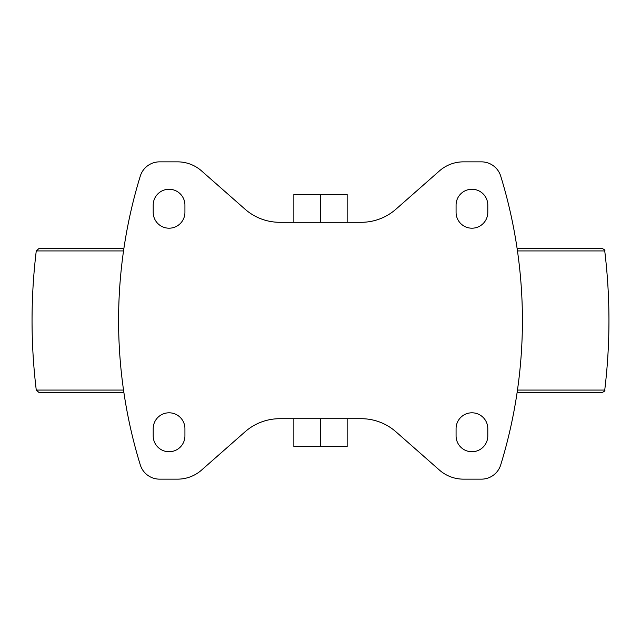 <?xml version="1.0" encoding="UTF-8"?>
<svg xmlns="http://www.w3.org/2000/svg" width="641" height="641" viewBox="0 0 641 641"><rect width="100%" height="100%" fill="white"/><g stroke="black" fill="none" stroke-linecap="round" stroke-linejoin="round"><path stroke-width="0.96" d="M361.26 222.299L279.74 222.299A52.498 52.498 0 0 1 245.054 209.198L201.57 170.923A36.345 36.345 0 0 0 177.557 161.852L159.577 161.852A20.192 20.192 0 0 0 140.283 176.107A491.335 491.335 0 0 0 140.283 464.893A20.192 20.192 0 0 0 159.577 479.148L177.557 479.148A36.345 36.345 0 0 0 201.57 470.077L245.054 431.802A52.498 52.498 0 0 1 279.74 418.701L361.26 418.701A52.498 52.498 0 0 1 395.946 431.802L439.43 470.077A36.345 36.345 0 0 0 463.443 479.148L481.423 479.148A20.192 20.192 0 0 0 500.717 464.893A491.335 491.335 0 0 0 500.717 176.107A20.192 20.192 0 0 0 481.423 161.852L463.443 161.852A36.345 36.345 0 0 0 439.43 170.923L395.946 209.198A52.498 52.498 0 0 1 361.26 222.299M184.929 428.669A15.865 15.865 0 0 0 169.064 412.804A15.865 15.865 0 0 0 153.199 428.669L153.199 435.88A15.865 15.865 0 0 0 169.064 451.745A15.865 15.865 0 0 0 184.929 435.88L184.929 428.669M153.199 205.12L153.199 212.331A15.865 15.865 0 0 0 169.064 228.196A15.865 15.865 0 0 0 184.929 212.331L184.929 205.12A15.865 15.865 0 0 0 169.064 189.255A15.865 15.865 0 0 0 153.199 205.12M487.801 428.669A15.865 15.865 0 0 0 471.936 412.804A15.865 15.865 0 0 0 456.072 428.669L456.072 435.88A15.865 15.865 0 0 0 471.936 451.745A15.865 15.865 0 0 0 487.801 435.88L487.801 428.669M456.072 205.12L456.072 212.331A15.865 15.865 0 0 0 471.936 228.196A15.865 15.865 0 0 0 487.801 212.331L487.801 205.12A15.865 15.865 0 0 0 471.936 189.255A15.865 15.865 0 0 0 456.072 205.12M293.85 418.701L293.85 446.625L347.15 446.625L347.15 418.701M320.5 418.701L320.5 446.625M293.85 222.299L293.85 194.375L347.15 194.375L347.15 222.299M320.5 222.299L320.5 194.375M123.905 248.388L39.125 248.388L36.265 250.927C30.648 297.312 30.648 343.688 36.265 390.073L39.125 392.613L123.905 392.613M517.095 392.613L601.875 392.613C604.423 391.475 605.376 390.625 604.735 390.073C610.352 343.688 610.352 297.312 604.735 250.927C605.376 250.359 604.415 249.517 601.875 248.388L517.095 248.388M36.265 390.073L123.537 390.073M517.463 390.073L604.735 390.073M36.265 250.927L123.537 250.927M517.463 250.927L604.735 250.927"/></g></svg>
